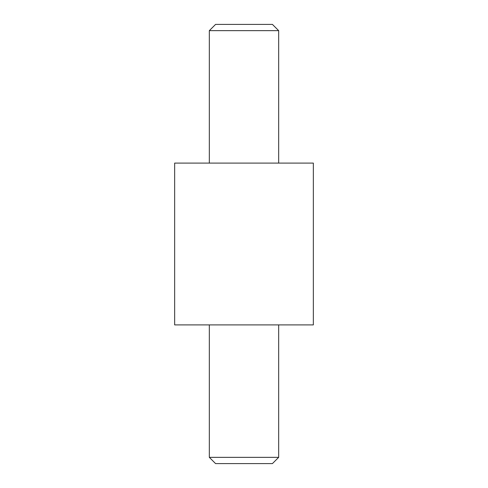 <?xml version="1.0" encoding="UTF-8"?>
<svg xmlns="http://www.w3.org/2000/svg" width="488" height="488" viewBox="0 0 488 488"><rect width="100%" height="100%" fill="white"/><g stroke="black" fill="none" stroke-linecap="round" stroke-linejoin="round"><path stroke-width="0.37" stroke-dasharray="2.44 1.83" d="M278.672 163.096L209.328 163.096L278.672 163.096M313.345 163.096L174.655 163.096M174.655 324.904L313.345 324.904M278.672 324.904L209.328 324.904L278.672 324.904M272.42 24.4L215.58 24.4M215.58 463.6L272.42 463.6M278.672 30.652L209.328 30.652M209.328 457.347L278.672 457.347"/><path stroke-width="0.73" d="M174.655 324.904L174.655 163.096L313.345 163.096L313.345 324.904L174.655 324.904M278.672 163.096L278.672 30.652L272.42 24.4L215.58 24.4L209.328 30.652L209.328 163.096M278.672 324.904L278.672 457.347L209.328 457.347L209.328 324.904M278.672 457.347L272.42 463.6L215.58 463.6L209.328 457.347M209.328 30.652L278.672 30.652"/></g></svg>

